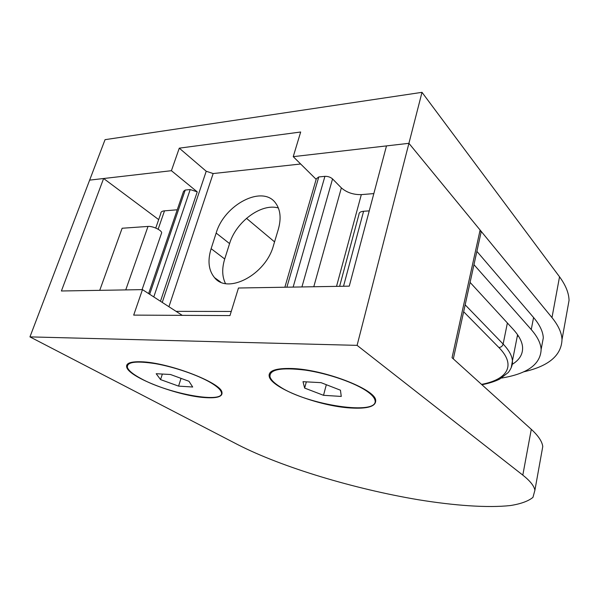 <?xml version="1.0" encoding="UTF-8"?>
<svg xmlns="http://www.w3.org/2000/svg" width="599" height="599" viewBox="0 0 599 599"><rect width="100%" height="100%" fill="white"/><g stroke="black" fill="none" stroke-linecap="round" stroke-linejoin="round"><path stroke-width="0.9" d="M237.99 444.743L29.95 336.885L357.094 345.361L522.807 475.119C530.07 480.87 534.098 485.909 534.907 490.229L532.96 497.365C528.348 501.153 520.845 503.879 510.46 505.541C487.691 508.019 454.589 505.638 418.207 499.723C354.174 488.934 282.234 467.392 237.99 444.743M350.31 407.964C367.831 409.02 376.284 406.399 375.67 400.095C374.802 389.021 323.617 369.328 291.646 368.497C275.338 368.093 267.888 370.856 269.295 376.778C272.26 388.541 319.155 406.144 350.31 407.964M205.412 397.624C217.362 398.38 222.865 396.568 221.922 392.188C220.814 382.611 168.207 362.38 141.184 361.774C130.26 361.452 125.468 363.361 126.808 367.494C129.961 377.887 178.839 396.194 205.412 397.624M357.094 345.361L408.922 143.318L386.49 145.901L349.269 286.15L238.462 288.007L229.971 315.591L133.689 315.111L142.472 289.624L61.398 290.987L103.62 178.509L158.683 219.608M182.261 315.351L142.472 289.624M522.807 475.119L531.291 429.333C538.291 435.743 542.117 441.47 542.769 446.525L534.907 490.229M531.291 429.333L452.043 357.73L480.113 230.046L481.087 232.21L453.316 358.876M316.167 179.341L293.233 156.653L408.922 143.318L480.113 230.046M29.95 336.885L89.64 180.127L103.62 178.509M339.618 286.307L358.973 214.375C358.921 212.608 360.456 211.574 363.593 211.267L369.246 210.87M269.782 375.086L269.063 375.049M125.745 289.909L148.013 226.429L122.136 228.249L99.733 290.343M148.013 226.429C152.603 225.943 161.573 230.136 161.67 232.771L161.303 233.827M231.244 311.45L176.084 311.36M523.414 371.889C548.572 366.274 561.435 355.499 562.004 339.573L569.05 300.413C568.885 293.091 565.711 285.221 559.533 276.805L422.003 92.336L105.05 139.664L89.64 180.127L171.411 170.7L179.281 148.163L206.221 171.247L213.154 173.553L300.661 164.006M211.125 248.667C207.441 260.76 208.579 270.419 214.532 277.644C227.627 294.678 265.784 274.686 273.444 245.62L278.34 229.267C281.343 218.485 280.467 209.8 275.697 203.203C262.729 184.44 224.288 204.559 216.164 233.063L211.125 248.667L224.715 258.993C221.817 268.449 222.072 276.626 225.479 283.522M171.411 170.7L197.236 191.867L190.197 189.554L185.218 190.048L183.556 191.328L148.619 293.6M293.233 156.653L300.676 132.005L179.281 148.163M422.003 92.336L408.922 143.318L551.979 317.605C558.373 325.512 561.712 332.834 562.004 339.573M373.836 193.589L361.324 194.623C353.395 194.787 346.746 192.541 341.363 187.884L332.55 178.929C330.453 177.117 327.908 176.256 324.913 176.346L318.773 176.945L316.324 178.787L284.869 287.228M541.631 346.784L543.3 337.873C543.001 331.621 539.759 324.838 533.574 317.507L476.886 251.37M177.252 209.785L164.508 210.841C161.925 211.095 160.689 211.986 160.802 213.514L155.747 228.047M224.715 258.993L229.582 243.606L216.164 233.063M278.363 207.98C261.411 202.881 235.976 221.772 229.582 243.606M501.535 378.059C527.382 373.821 540.583 364.297 541.129 349.472C540.792 343.384 537.505 336.75 531.253 329.57L473.966 264.676M274.559 241.884L246.488 218.328M512.265 364.334C519.415 359.939 522.86 354.316 522.59 347.457C522.261 341.909 519.138 335.867 513.216 329.338L470.08 282.391M517.222 336.563L518.307 335.822M481.536 384.378C507.031 379.631 516.757 365.585 498.877 347.51L463.648 311.727M279.763 386.617C274.282 383.128 271.04 379.908 270.037 376.958C269.063 369.478 280.841 367.194 305.363 370.122C328.439 373.477 355.694 383.046 367.719 391.798C371.867 394.816 374.27 397.534 374.922 399.952C380.23 416.148 307.272 405.186 279.763 386.617M303.004 381.683L321.049 382.656L340.442 390.196L341.265 396.433L323.52 395.31L304.651 388.085L303.004 381.683M304.651 388.085L306.344 381.863M323.52 395.31L326.32 384.708M140.705 378.426C133.218 374.375 128.807 370.796 127.475 367.681C126.329 361.968 135.681 360.635 155.538 363.683C174.346 366.977 197.7 375.041 210.504 382.536C216.748 386.22 220.335 389.38 221.263 392.031C226.452 404.325 168.903 394.217 140.705 378.426M156.189 373.724L170.46 374.495L188.97 381.271L192.698 387.014L178.569 386.115L160.562 379.594L156.189 373.724M160.562 379.594L162.366 374.061M178.569 386.115L181.04 378.366M343.526 286.24L363.593 211.267M213.154 173.553L168.925 306.733M206.221 171.247L162.254 302.413M197.236 191.867L160.472 301.267M190.197 189.554L153.778 296.939M318.773 176.945L286.876 287.198M559.533 276.805L551.979 317.605M324.913 176.346L293.136 287.093M332.55 178.929L301.926 286.943M341.363 187.884L313.786 286.741M361.324 194.623L336.533 286.359M533.574 317.507L531.253 329.57M164.508 210.841L158.136 229.222M185.218 190.048L149.66 294.274M507.383 322.981L503.13 344.051L465.161 304.839M511.254 367.576L512.422 360.898C512.055 355.769 508.955 350.145 503.13 344.051C502.479 346.192 501.064 347.345 498.877 347.51M127.22 366.281L126.808 367.494M161.67 232.771L142.075 289.631M220.642 282.069L214.532 277.644M543.3 337.873L541.129 349.472M481.925 384.73C488.799 383.405 494.714 381.518 499.686 379.085L508.296 372.488C511.419 368.318 512.796 364.454 512.422 360.898L517.581 334.736M374.922 399.952L375.191 398.844M221.263 392.031L221.503 391.244"/></g></svg>
